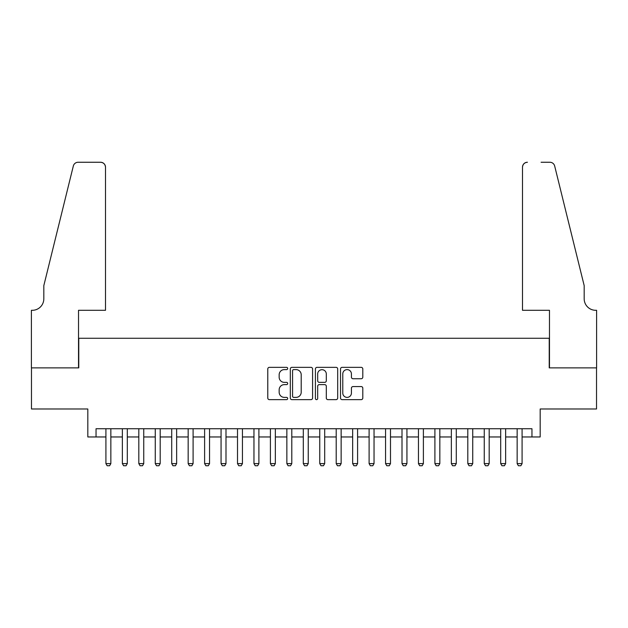 <?xml version="1.0" encoding="UTF-8"?>
<svg xmlns="http://www.w3.org/2000/svg" width="628" height="628" viewBox="0 0 628 628"><rect width="100%" height="100%" fill="white"/><g stroke="black" fill="none" stroke-linecap="round" stroke-linejoin="round"><path stroke-width="0.94" d="M287.679 368.479A1.13 1.13 0 0 0 286.549 367.349L269.396 367.349A1.617 1.617 0 0 0 267.779 368.966L267.779 398.026A1.617 1.617 0 0 0 269.396 399.644L286.549 399.644A1.13 1.13 0 0 0 287.679 398.513A1.13 1.13 0 0 0 286.549 397.383L284.335 397.383A5.165 5.165 0 0 1 279.162 392.217L279.162 389.792A5.165 5.165 0 0 1 284.335 384.626L286.549 384.626A1.13 1.13 0 0 0 287.679 383.496A1.13 1.13 0 0 0 286.549 382.366L284.335 382.366A5.165 5.165 0 0 1 279.162 377.2L279.162 374.783A5.165 5.165 0 0 1 284.335 369.609L286.549 369.609A1.13 1.13 0 0 0 287.679 368.479M361.186 378.739A1.617 1.617 0 0 0 362.803 377.122L362.803 368.966A1.617 1.617 0 0 0 361.186 367.349L342.134 367.349A1.617 1.617 0 0 0 340.517 368.966L340.517 398.026A1.617 1.617 0 0 0 342.134 399.644L361.186 399.644A1.617 1.617 0 0 0 362.803 398.026L362.803 388.183A1.617 1.617 0 0 0 361.186 386.565L353.03 386.565A1.617 1.617 0 0 0 351.421 388.183L351.421 393.065A4.317 4.317 0 0 1 347.103 397.383A4.317 4.317 0 0 1 342.778 393.065L342.778 373.935A4.317 4.317 0 0 1 347.103 369.609A4.317 4.317 0 0 1 351.421 373.935L351.421 377.122A1.617 1.617 0 0 0 353.03 378.739L361.186 378.739M96.045 436.962L96.045 428.736L531.955 428.736L531.955 436.962L540.182 436.962L540.182 408.993L596.522 408.993L596.522 367.875L549.225 367.875L549.225 338.264L78.775 338.264L78.775 367.875L31.479 367.875L31.479 408.993L87.818 408.993L87.818 436.962L105.912 436.962M312.587 368.966A1.617 1.617 0 0 0 310.97 367.349L291.918 367.349A1.617 1.617 0 0 0 290.309 368.966L290.309 398.026A1.617 1.617 0 0 0 291.918 399.644L310.97 399.644A1.617 1.617 0 0 0 312.587 398.026L312.587 368.966M317.03 367.349L336.082 367.349A1.617 1.617 0 0 1 337.691 368.966L337.691 398.026A1.617 1.617 0 0 1 336.082 399.644L327.926 399.644A1.617 1.617 0 0 1 326.309 398.026L326.309 386.244A1.617 1.617 0 0 0 324.7 384.626L319.291 384.626A1.617 1.617 0 0 0 317.674 386.244L317.674 398.513A1.13 1.13 0 0 1 316.543 399.644A1.13 1.13 0 0 1 315.413 398.513L315.413 368.966A1.617 1.617 0 0 1 317.03 367.349M110.85 436.962L122.366 436.962M127.303 436.962L138.812 436.962M143.749 436.962L155.265 436.962M160.195 436.962L171.711 436.962M176.649 436.962L188.165 436.962M193.094 436.962L204.61 436.962M209.548 436.962L221.064 436.962M225.994 436.962L237.51 436.962M242.447 436.962L253.963 436.962M258.893 436.962L270.409 436.962M275.347 436.962L286.855 436.962M291.792 436.962L303.308 436.962M308.246 436.962L319.754 436.962M324.692 436.962L336.208 436.962M341.145 436.962L352.653 436.962M357.591 436.962L369.107 436.962M374.037 436.962L385.553 436.962M390.49 436.962L402.006 436.962M406.936 436.962L418.452 436.962M423.39 436.962L434.906 436.962M439.835 436.962L451.351 436.962M456.289 436.962L467.805 436.962M472.735 436.962L484.251 436.962M489.188 436.962L500.697 436.962M505.634 436.962L517.15 436.962M522.088 436.962L531.955 436.962M293.7 369.609A1.13 1.13 0 0 0 292.57 370.74L292.57 396.252A1.13 1.13 0 0 0 293.7 397.383L296.039 397.383A5.165 5.165 0 0 0 301.204 392.217L301.204 374.783A5.165 5.165 0 0 0 296.039 369.609L293.7 369.609M326.309 374.013A4.317 4.317 0 0 0 321.991 369.696A4.317 4.317 0 0 0 317.674 374.013L317.674 380.756A1.617 1.617 0 0 0 319.291 382.366L324.7 382.366A1.617 1.617 0 0 0 326.309 380.756L326.309 374.013M110.85 428.736L110.85 463.605L109.617 465.748L107.153 465.748L105.912 463.605L105.912 428.736M105.912 463.605L110.85 463.605M105.504 310.303L105.504 167.189A4.938 4.938 0 0 0 100.566 162.252L78.115 162.252A4.938 4.938 0 0 0 73.327 166.004L43.819 285.622L43.819 298.787A11.516 11.516 0 0 1 32.303 310.303L31.4 310.303L31.4 367.875L78.524 367.875L78.524 310.303L105.504 310.303L105.504 167.189C105.19 164.214 103.549 162.566 100.566 162.252L86.915 162.252M73.327 166.004C74.583 163.304 74.583 163.304 73.327 166.004C74.583 163.304 74.583 163.304 73.327 166.004M43.819 298.787A11.516 11.516 0 0 1 32.303 310.303M522.496 310.303L522.496 167.189L522.496 310.303L549.476 310.303L549.476 367.875L596.6 367.875L596.6 310.303L595.697 310.303A11.516 11.516 0 0 1 584.181 298.787A11.516 11.516 0 0 0 595.697 310.303M575.13 248.947L554.673 166.004L584.181 285.622L584.181 298.787M541.085 162.252L549.885 162.252A4.938 4.938 0 0 1 554.673 166.004C553.417 163.304 553.417 163.304 554.673 166.004C553.417 163.304 553.417 163.304 554.673 166.004M527.434 162.252A4.938 4.938 0 0 0 522.496 167.189C522.81 164.214 524.451 162.566 527.434 162.252M127.303 428.736L127.303 463.605L126.063 465.748L123.598 465.748L122.366 463.605L122.366 428.736M122.366 463.605L127.303 463.605M143.749 428.736L143.749 463.605L142.517 465.748L140.052 465.748L138.812 463.605L138.812 428.736M138.812 463.605L143.749 463.605M160.195 428.736L160.195 463.605L158.963 465.748L156.498 465.748L155.265 463.605L155.265 428.736M155.265 463.605L160.195 463.605M176.649 428.736L176.649 463.605L175.416 465.748L172.943 465.748L171.711 463.605L171.711 428.736M171.711 463.605L176.649 463.605M193.094 428.736L193.094 463.605L191.862 465.748L189.397 465.748L188.165 463.605L188.165 428.736M188.165 463.605L193.094 463.605M209.548 428.736L209.548 463.605L208.315 465.748L205.843 465.748L204.61 463.605L204.61 428.736M204.61 463.605L209.548 463.605M225.994 428.736L225.994 463.605L224.761 465.748L222.296 465.748L221.064 463.605L221.064 428.736M221.064 463.605L225.994 463.605M242.447 428.736L242.447 463.605L241.215 465.748L238.742 465.748L237.51 463.605L237.51 428.736M237.51 463.605L242.447 463.605M258.893 428.736L258.893 463.605L257.661 465.748L255.196 465.748L253.963 463.605L253.963 428.736M253.963 463.605L258.893 463.605M275.347 428.736L275.347 463.605L274.114 465.748L271.641 465.748L270.409 463.605L270.409 428.736M270.409 463.605L275.347 463.605M291.792 428.736L291.792 463.605L290.56 465.748L288.095 465.748L286.855 463.605L286.855 428.736M286.855 463.605L291.792 463.605M308.246 428.736L308.246 463.605L307.006 465.748L304.541 465.748L303.308 463.605L303.308 428.736M303.308 463.605L308.246 463.605M324.692 428.736L324.692 463.605L323.459 465.748L320.994 465.748L319.754 463.605L319.754 428.736M319.754 463.605L324.692 463.605M341.145 428.736L341.145 463.605L339.905 465.748L337.44 465.748L336.208 463.605L336.208 428.736M336.208 463.605L341.145 463.605M357.591 428.736L357.591 463.605L356.359 465.748L353.886 465.748L352.653 463.605L352.653 428.736M352.653 463.605L357.591 463.605M374.037 428.736L374.037 463.605L372.804 465.748L370.339 465.748L369.107 463.605L369.107 428.736M369.107 463.605L374.037 463.605M390.49 428.736L390.49 463.605L389.258 465.748L386.785 465.748L385.553 463.605L385.553 428.736M385.553 463.605L390.49 463.605M406.936 428.736L406.936 463.605L405.704 465.748L403.239 465.748L402.006 463.605L402.006 428.736M402.006 463.605L406.936 463.605M423.39 428.736L423.39 463.605L422.157 465.748L419.685 465.748L418.452 463.605L418.452 428.736M418.452 463.605L423.39 463.605M439.835 428.736L439.835 463.605L438.603 465.748L436.138 465.748L434.906 463.605L434.906 428.736M434.906 463.605L439.835 463.605M456.289 428.736L456.289 463.605L455.057 465.748L452.584 465.748L451.351 463.605L451.351 428.736M451.351 463.605L456.289 463.605M472.735 428.736L472.735 463.605L471.502 465.748L469.038 465.748L467.805 463.605L467.805 428.736M467.805 463.605L472.735 463.605M489.188 428.736L489.188 463.605L487.948 465.748L485.483 465.748L484.251 463.605L484.251 428.736M484.251 463.605L489.188 463.605M505.634 428.736L505.634 463.605L504.402 465.748L501.937 465.748L500.697 463.605L500.697 428.736M500.697 463.605L505.634 463.605M522.088 428.736L522.088 463.605L520.847 465.748L518.383 465.748L517.15 463.605L517.15 428.736M517.15 463.605L522.088 463.605"/></g></svg>
